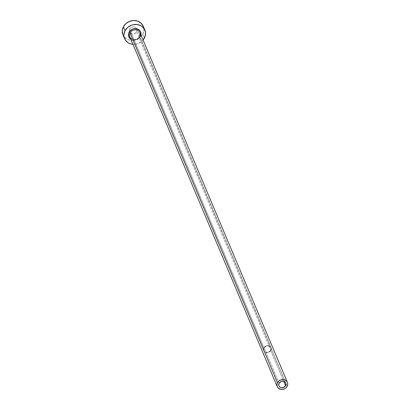 <?xml version="1.0" encoding="UTF-8"?>
<svg xmlns="http://www.w3.org/2000/svg" width="410" height="410" viewBox="0 0 410 410"><rect width="100%" height="100%" fill="white"/><g stroke="black" fill="none" stroke-linecap="round" stroke-linejoin="round"><path stroke-width="0.31" stroke-dasharray="2.05 1.54" d="M270.641 350.33L283.72 381.356L270.641 350.33L268.555 352.159L265.793 352.205L264.681 351.503L263.978 350.442L263.799 349.176L264.168 347.9A3.675 3.254 157.1 0 0 264.019 350.54A3.675 3.254 157.1 0 0 267.217 352.431A3.675 3.254 157.1 0 0 270.641 350.33A3.675 3.254 157.1 0 0 270.79 347.69A3.675 3.254 157.1 0 0 267.592 345.799A3.675 3.254 157.1 0 0 264.168 347.9L266.254 346.071L269.011 346.025L270.128 346.727L270.831 347.788L271.01 349.053L270.641 350.33M279.092 383.309L264.168 347.9L279.092 383.309M270.882 350.422A3.951 3.495 -22.9 0 1 267.202 352.682A3.951 3.495 -22.9 0 1 263.763 350.647A3.951 3.495 -22.9 0 1 263.927 347.808L129.601 29.151A3.951 3.495 157.1 0 0 129.36 31.78A3.951 3.495 157.1 0 0 129.442 31.99A3.951 3.495 157.1 0 0 132.876 34.025A3.951 3.495 157.1 0 0 136.556 31.76L270.882 350.422L136.556 31.76L135.008 33.389L132.814 34.025L130.703 33.461L129.396 31.883L129.201 30.524L130.006 28.531L131.149 27.526L133.347 26.891L135.454 27.455L136.448 28.418L136.955 30.391L136.556 31.76A3.951 3.495 157.1 0 0 136.72 28.925A3.951 3.495 157.1 0 0 136.622 28.715A3.951 3.495 157.1 0 0 133.153 26.896A3.951 3.495 157.1 0 0 129.601 29.151L263.927 347.808A3.951 3.495 -22.9 0 1 267.607 345.548A3.951 3.495 -22.9 0 1 271.041 347.583A3.951 3.495 -22.9 0 1 270.882 350.422L271.276 349.048L271.087 347.69L270.333 346.547L269.134 345.794L267.668 345.548L265.47 346.183L264.327 347.188L263.656 348.485L263.722 350.54L264.476 351.683L265.675 352.436L267.135 352.682L268.642 352.385L269.954 351.59L270.882 350.422M139.836 36.316L139.748 36.485A0.917 0.292 -152.5 0 1 140.399 36.516A6.427 5.694 -22.9 0 1 130.8 39.232L133.081 40.108L135.541 40.067L138.893 38.422L140.399 36.516A0.917 0.292 27.5 0 0 139.754 36.48C136.161 40.508 132.855 40.657 129.826 36.926A5.509 4.879 157.1 0 0 134.623 39.76A5.509 4.879 157.1 0 0 139.759 36.603A5.509 4.879 157.1 0 0 139.979 32.646M130.119 37.5A5.509 4.879 157.1 0 0 134.977 39.739A5.509 4.879 157.1 0 0 139.759 36.603L287.179 386.343L139.759 36.603M122.805 34.44L123.671 36.141L126.454 38.837L128.253 39.729L132.338 40.416L136.53 39.585L138.467 38.632L141.66 35.834L142.788 34.097A11.019 9.758 157.1 0 0 143.233 26.178L143.895 30.273L142.788 34.097L144.443 38.033L142.788 34.097A11.019 9.758 157.1 0 1 132.517 40.411A11.019 9.758 157.1 0 1 122.923 34.737M143.095 40.036A11.019 9.758 -22.9 0 1 132.942 44.321L136.12 44.121L138.19 43.521L141.86 41.302L143.315 39.77M140.953 34.953L140.399 36.516M278.943 385.948L264.019 350.54M263.763 350.647L129.442 31.99M271.041 347.583L136.72 28.925M285.714 383.094L270.79 347.69"/><path stroke-width="0.61" d="M285.565 385.733A3.675 3.254 -22.9 0 1 282.141 387.839A3.675 3.254 -22.9 0 1 278.943 385.948A3.675 3.254 -22.9 0 1 279.092 383.309L281.178 381.479L283.274 381.254L284.535 381.725L285.462 382.627L285.913 383.811L285.816 385.108L284.125 387.245L281.383 387.788L280.117 387.317L278.902 385.846L278.723 384.585L279.092 383.309A3.675 3.254 -22.9 0 1 282.516 381.203A3.675 3.254 -22.9 0 1 285.714 383.094A3.675 3.254 -22.9 0 1 285.565 385.733L283.72 381.356L285.565 385.733M130.8 39.232A6.427 5.694 -22.9 0 1 129.073 32.267A0.917 0.292 -152.5 0 1 130.052 32.964A5.509 4.879 157.1 0 0 130.119 37.5M139.748 36.485L139.979 32.646A5.509 4.879 157.1 0 0 135.187 29.807A5.509 4.879 157.1 0 0 130.052 32.964L277.473 382.699A5.509 4.879 -22.9 0 1 282.613 379.547A5.509 4.879 -22.9 0 1 287.405 382.381A5.509 4.879 -22.9 0 1 287.179 386.343A5.509 4.879 -22.9 0 1 282.044 389.5A5.509 4.879 -22.9 0 1 277.252 386.661A5.509 4.879 -22.9 0 1 277.473 382.699L130.052 32.964A5.509 4.879 157.1 0 0 129.826 36.926L277.252 386.661M144.894 30.109L143.233 26.178A11.019 9.758 157.1 0 0 133.645 20.505A11.019 9.758 157.1 0 0 123.374 26.819L125.029 30.75A11.019 9.758 -22.9 0 1 135.3 24.436A11.019 9.758 -22.9 0 1 144.894 30.109A11.019 9.758 -22.9 0 1 144.443 38.033A11.019 9.758 -22.9 0 1 143.095 40.036L145.196 36.152L145.488 32.267L144.141 28.705L141.363 26.009L137.575 24.59L133.358 24.661L131.287 25.261L127.618 27.48L125.029 30.75L123.374 26.819A11.019 9.758 157.1 0 0 122.923 34.737L124.584 38.673A11.019 9.758 -22.9 0 1 125.029 30.75L123.922 34.573L123.984 36.516L125.332 40.078L128.11 42.773L129.914 43.66L132.942 44.321A11.019 9.758 -22.9 0 1 124.584 38.673M130.872 39.278L128.745 36.715L128.632 33.364L129.734 31.252L132.722 29.064L136.392 28.674L139.502 30.207L140.732 32.067L140.84 35.419M143.357 26.476L141.25 23.288L137.903 21.187L133.824 20.5L129.627 21.33L125.957 23.544L123.374 26.819L122.262 30.642L122.933 34.763M277.473 382.699L276.919 384.616L277.191 386.512L278.241 388.106L280.906 389.423L283.018 389.387L285.022 388.608L286.616 387.209L287.559 385.4L287.702 383.458L287.031 381.679L285.642 380.331L283.746 379.619L280.604 379.957L278.769 381.064L277.473 382.699M139.759 36.603A5.509 4.879 157.1 0 0 139.687 32.072A5.509 4.879 157.1 0 0 134.828 29.833A5.509 4.879 157.1 0 0 130.052 32.964A0.917 0.292 27.5 0 0 129.073 32.267A6.427 5.694 -22.9 0 1 136.627 28.715A6.427 5.694 -22.9 0 1 140.994 34.732M139.979 32.646L287.405 382.381"/></g></svg>
